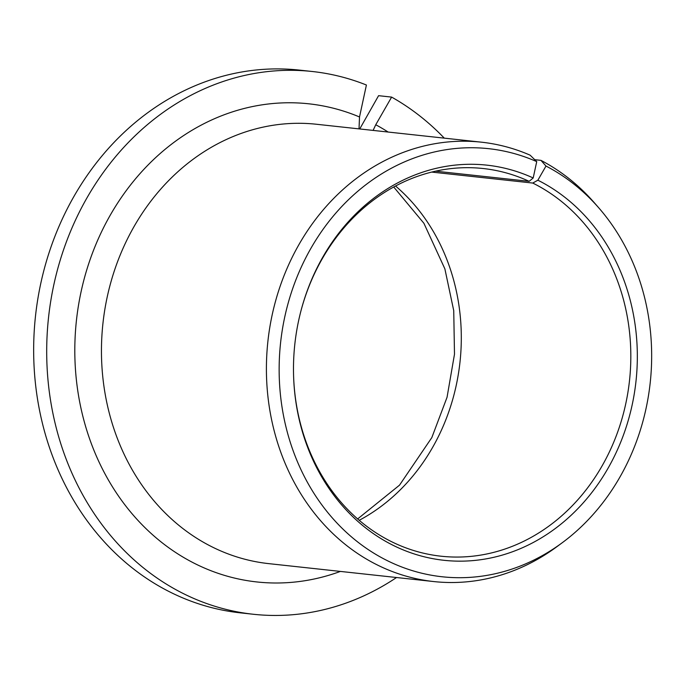 <?xml version="1.0" encoding="UTF-8"?>
<svg xmlns="http://www.w3.org/2000/svg" width="685" height="685" viewBox="0 0 685 685"><rect width="100%" height="100%" fill="white"/><g stroke="black" fill="none" stroke-linecap="round" stroke-linejoin="round"><path stroke-width="1.03" d="M312.334 71.505A272.981 235.691 96.2 0 0 48.541 317.429A272.981 235.691 96.2 0 0 253.364 614.265L240.324 612.852A272.981 235.691 96.2 0 1 35.5 316.008A272.981 235.691 96.2 0 1 299.294 70.093L312.334 71.505A272.981 235.691 96.2 0 1 366.406 85.017L359.514 116.972L359.017 128.883M481.452 142.18A220.981 190.798 96.2 0 0 267.904 341.258A220.981 190.798 96.2 0 0 433.708 581.556L268.76 563.635A220.981 190.798 96.2 0 1 102.947 323.337A220.981 190.798 96.2 0 1 316.496 124.259L481.452 142.18A220.981 190.798 96.2 0 1 530.113 155.17L536.723 161.617A215.304 185.892 96.2 0 0 279.694 386.066A215.304 185.892 96.2 0 0 562.317 542.683A215.304 185.892 96.2 0 0 598.707 207.778A215.304 185.892 96.2 0 0 545.988 166.053L537.862 180.206L532.759 183.058A194.985 168.347 96.2 0 1 624.326 409.947A194.985 168.347 96.2 0 1 441.08 556.211A194.985 168.347 96.2 0 1 293.548 374.609M435.6 171.164L529.137 181.328L533.195 177.972L536.723 161.617M529.137 181.328A194.985 168.347 96.2 0 0 483.208 168.527A194.985 168.347 96.2 0 0 300.107 314.201M533.195 177.972A198.736 171.584 96.2 0 0 300.184 313.91A198.736 171.584 96.2 0 0 293.557 374.9A198.736 171.584 96.2 0 0 443.948 560.296A198.736 171.584 96.2 0 0 630.637 411.514A198.736 171.584 96.2 0 0 537.862 180.206M359.736 128.96L378.582 95.677L391.623 97.099L375.748 124.747L373.102 130.407M253.364 614.265A272.981 235.691 96.2 0 0 396.538 577.524M444.282 138.147A272.981 235.691 96.2 0 0 391.623 97.099M534.737 159.682L540.944 160.358L545.988 166.053M433.708 581.556A220.981 190.798 96.2 0 0 557.051 546.579L562.317 542.683M598.707 207.778L594.4 202.837A220.981 190.798 96.2 0 0 540.944 160.358M431.696 172.081L532.759 183.058M359.223 520.3A194.985 168.347 96.2 0 0 395.553 186.012M359.514 116.972A240.478 207.632 96.2 0 0 75.05 338.827A240.478 207.632 96.2 0 0 340.394 571.418M388.138 132.042A240.478 207.632 96.2 0 0 375.748 124.747M357.647 518.939L399.518 485.16L431.824 437.595L447.048 397.283L454.489 354.222L453.735 310.647L444.873 268.854L423.912 223.293L393.712 187.005"/></g></svg>
